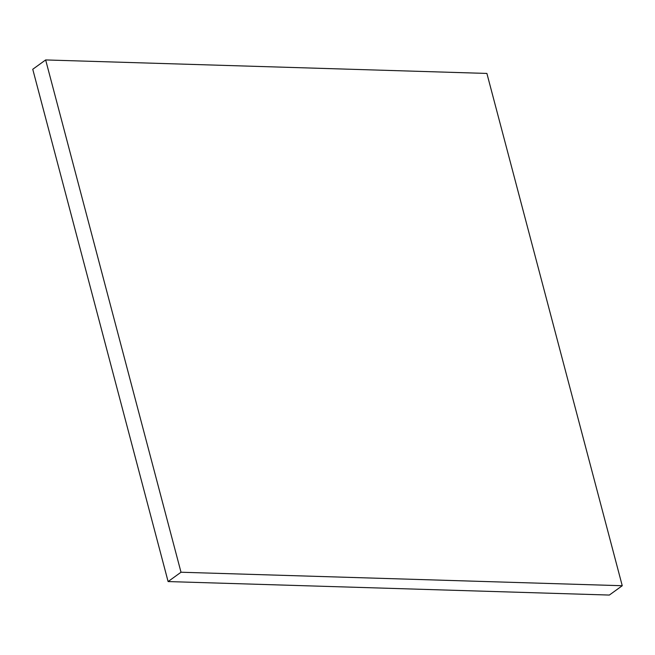 <?xml version="1.0" encoding="UTF-8"?>
<svg xmlns="http://www.w3.org/2000/svg" width="655" height="655" viewBox="0 0 655 655"><rect width="100%" height="100%" fill="white"/><g stroke="black" fill="none" stroke-linecap="round" stroke-linejoin="round"><path stroke-width="0.98" d="M168.106 581.566L181.009 572.233L622.25 585.726L609.346 595.059L168.106 581.566L32.75 69.274L45.653 59.941L32.75 69.274L168.106 581.566L609.346 595.059L622.25 585.726L486.894 73.434L45.653 59.941L181.009 572.233L168.106 581.566M181.009 572.233L622.25 585.726L486.894 73.434L45.653 59.941L181.009 572.233"/></g></svg>
